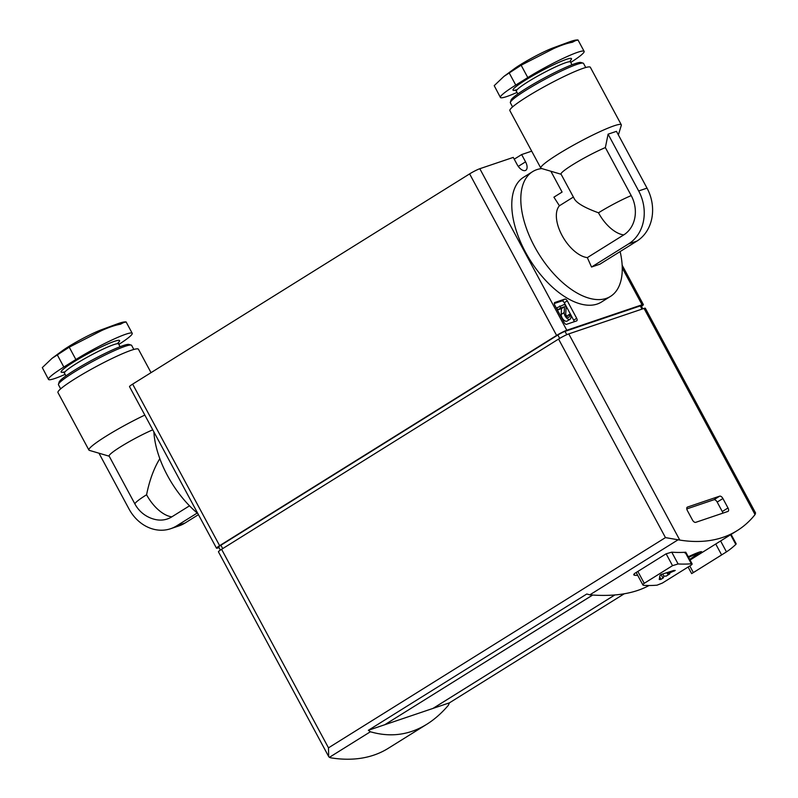<?xml version="1.0" encoding="UTF-8"?>
<svg xmlns="http://www.w3.org/2000/svg" width="798" height="798" viewBox="0 0 798 798"><rect width="100%" height="100%" fill="white"/><g stroke="black" fill="none" stroke-linecap="round" stroke-linejoin="round"><path stroke-width="1.2" d="M649.063 585.503C634.051 593.692 614.31 596.804 589.842 594.839L586.789 594.001L368.357 730.29L370.382 731.766L329.375 757.352L330.761 757.821A249.285 129.874 58 0 0 388.227 748.334L426.78 724.285C434.421 719.507 441.573 713.213 448.257 705.412L449.464 702.829L433.065 708.385L614.829 594.979M514.241 159.181L521.643 154.563L531.687 151.161M518.261 166.393L525.553 161.844A8.309 4.329 58 0 1 525.772 170.303A8.309 4.329 58 0 1 517.194 164.667L513.274 157.396L479.817 168.717A8.309 0.868 151.7 0 0 469.623 173.884L132.648 384.127A8.309 0.868 151.7 0 0 129.515 386.651L216.497 548.196A8.309 0.868 151.7 0 0 217.794 548.007L219.001 547.598M368.357 730.29L433.065 708.385M624.226 593.802L449.464 702.829M736.175 543.907L735.806 544.426A253.435 132.039 -122 0 1 726.469 551.887L720.604 540.974M686.24 552.984L692.135 563.937L691.347 563.777A253.435 132.039 -122 0 1 678.101 563.957L671.756 552.186M686.2 553.004L685.452 552.824A249.285 129.874 -122 0 1 684.774 552.874L685.821 552.216A249.285 129.874 -122 0 1 671.677 552.176L666.081 553.832L635.088 573.163C633.472 574.321 633.333 575.019 634.669 575.268A249.285 129.874 58 0 0 637.772 575.458M642.949 584.974L643.796 585.353A253.435 132.039 58 0 0 657.043 585.173L662.4 583.059L690.689 565.413C692.325 564.316 692.544 563.767 691.347 563.777L685.452 552.824M328.487 747.846L665.462 537.603L679.776 540.076A249.285 129.874 58 0 0 737.242 530.59A249.285 129.874 58 0 0 755.048 514.59L755.566 512.964L645.333 308.237A8.309 0.868 151.7 0 0 644.036 308.417L568.765 333.893A8.309 0.868 151.7 0 0 558.56 339.07L221.585 549.303A8.309 0.868 151.7 0 0 218.453 551.827L328.686 756.564L328.487 747.846L221.585 549.303M689.831 559.657C697.402 555.179 701.332 552.525 701.632 551.697C700.724 551.398 696.265 553.074 688.255 556.735M633.802 574.869L634.669 575.268L634.021 574.061M370.382 731.766C390.431 737.571 409.234 735.078 426.78 724.285M329.375 757.352L328.686 756.564M727.995 507.967L722.908 498.511A3.322 1.736 58 0 0 719.666 496.166L687.467 507.069A3.322 1.736 58 0 0 687.278 507.159A3.322 1.736 58 0 0 687.357 510.54L692.455 520.007A3.322 1.736 58 0 0 695.696 522.351L727.896 511.448A3.322 1.736 58 0 0 728.085 511.358A3.322 1.736 58 0 0 727.995 507.967L722.28 511.538L717.183 502.082A3.322 1.736 58 0 0 713.951 499.738L686.789 508.925M384.766 724.734L592.615 595.049M726.469 551.887L692.674 573.014L693.352 572.585L689.791 565.981M715.746 544.027L721.631 554.939L692.175 573.283M643.796 585.353C642.48 585.143 642.619 584.455 644.245 583.308L672.524 565.662L678.101 563.957M667.477 573.862A253.435 132.039 58 0 0 669.821 573.842L666.21 576.096A253.435 132.039 -122 0 1 663.866 576.116L663.338 577.882L660.794 579.478A253.435 132.039 -122 0 1 659.248 579.498L660.036 575.238L661.313 574.44L673.692 570.48A253.435 132.039 58 0 0 675.238 570.46L667.477 573.862L666.839 572.675M722.858 513.154A3.322 1.736 58 0 0 722.28 511.538M642.819 308.826L641.173 305.774A5.815 0.608 151.7 0 0 640.265 305.903L564.994 331.379A5.815 0.608 151.7 0 0 557.862 335L220.886 545.243A5.815 0.608 151.7 0 0 218.692 547.009L220.358 550.101M641.472 306.322A8.309 0.868 151.7 0 0 643.368 304.597A8.309 0.868 151.7 0 0 642.071 304.776L566.799 330.262A8.309 0.868 151.7 0 0 556.605 335.429L219.63 545.672A8.309 0.868 151.7 0 0 216.497 548.196M576.685 318.312L567.278 300.846A2.494 1.297 58 0 0 564.854 299.09L554.819 302.482A2.494 1.297 58 0 0 554.67 302.552A2.494 1.297 58 0 0 554.74 305.095L564.136 322.552A2.494 1.297 58 0 0 566.57 324.317L576.605 320.916A2.494 1.297 58 0 0 576.745 320.846A2.494 1.297 58 0 0 576.685 318.312L573.672 320.188L564.276 302.721A2.494 1.297 58 0 0 561.842 300.966L554.271 303.529M525.553 161.844L521.643 154.563M384.855 724.674L592.665 595.059M432.955 708.425L614.779 594.979M662.729 574.001L663.866 576.116M574.141 321.754A2.494 1.297 58 0 0 573.672 320.188M568.834 314.641A2.594 1.347 58 0 1 568.904 317.285A2.594 1.347 58 0 1 566.879 316.457A2.594 1.347 58 0 1 565.742 313.744L566.111 307.07L564.635 304.327L556.725 307.858L557.802 309.843L561.493 308.597L561.174 314.452A4.858 2.534 58 0 0 563.288 319.529A4.858 2.534 58 0 0 567.099 321.085L570.101 319.21A4.858 2.534 58 0 0 569.981 314.252L566.56 316.058M559.737 305.983L560.804 307.968L564.505 306.721L564.186 312.577A4.858 2.534 58 0 0 566.301 317.654A4.858 2.534 58 0 0 570.101 319.21M557.802 309.843L560.804 307.968M561.493 308.597L564.505 306.721M570.75 62.453A40.718 4.239 151.7 0 0 584.126 51.341A40.718 4.239 151.7 0 0 564.016 57.975A40.718 4.239 151.7 0 0 527.787 77.576L515.757 85.087A40.718 4.239 151.7 0 0 500.396 97.456L494.211 85.655L503.947 76.389L521.144 65.227L553.652 48.578C561.174 45.217 567.418 43.112 572.395 42.274C576.435 40.06 578.321 39.411 578.031 40.319M500.396 97.456A40.718 4.239 151.7 0 0 517.044 92.408M577.223 40A47.651 4.958 151.7 0 0 568.505 42.214L578.031 40.02L584.126 51.341M636.954 241.076L599.887 264.198L591.527 267.031L628.585 243.899L636.954 241.076A39.89 33.795 -108.7 0 0 647.028 188.129L616.455 131.341L608.096 134.174L605.363 147.58L631.218 195.6A29.596 25.077 71.3 0 1 623.737 234.901L587.338 257.614A30.743 16.02 -122 0 1 562.081 235.51A30.743 16.02 -122 0 1 559.418 205.764L553.912 197.176L562.091 192.069L550.879 171.251M605.363 147.58A30.743 3.202 151.7 0 0 575.867 162.802A30.743 3.202 151.7 0 0 561.034 174.114L574.54 199.201C577.233 203.43 585.223 207.969 598.49 212.797A30.743 16.02 -122 0 0 623.737 234.901M618.37 134.912L621.303 125.326A45.705 4.758 151.7 0 0 621.293 124.767A45.705 4.758 151.7 0 0 578.799 142.253A45.705 4.758 151.7 0 0 540.815 168.099A45.705 4.758 151.7 0 0 541.273 168.418L561.114 174.253M573.383 197.056L559.418 205.764M591.527 267.031L587.338 257.614M620.136 251.56A73.536 38.314 -122 0 1 610.47 296.417A73.536 38.314 -122 0 1 539.039 254.313A73.536 38.314 -122 0 1 532.615 171.64A73.536 38.314 -122 0 1 541.772 168.568M610.47 296.417L601.443 302.053A73.536 38.314 -122 0 1 530.012 259.939A73.536 38.314 -122 0 1 523.588 177.266L532.615 171.64M585.742 67.511L583.547 63.431A41.546 4.319 151.7 0 0 583.129 63.142L580.904 62.483A39.89 4.15 151.7 0 0 544.216 78.024A39.89 4.15 151.7 0 0 511.049 100.099L510.371 102.324A41.546 4.319 151.7 0 0 510.381 102.832L512.575 106.902M583.129 63.142A41.546 4.319 151.7 0 0 544.914 79.321A41.546 4.319 151.7 0 0 510.371 102.324M621.293 124.767L590.34 67.281A45.705 4.758 151.7 0 0 547.847 84.768A45.705 4.758 151.7 0 0 509.862 110.623L540.815 168.099M628.585 243.899A39.89 33.795 -108.7 0 0 638.669 190.951L608.096 134.174M118.842 344.407A40.718 4.239 151.7 0 0 132.219 333.285A40.718 4.239 151.7 0 0 112.109 339.918A40.718 4.239 151.7 0 0 75.88 359.529L63.85 367.04A40.718 4.239 151.7 0 0 48.488 379.409L42.304 367.609L52.04 358.342L69.236 347.18L101.745 330.522C109.266 327.16 115.511 325.065 120.488 324.217C124.528 322.013 126.413 321.365 126.124 322.272M125.316 321.943A47.651 4.958 151.7 0 0 116.598 324.158L126.124 321.963L132.219 333.285M48.488 379.409A40.718 4.239 151.7 0 0 65.137 374.352M171.829 516.845A29.596 25.077 71.3 0 1 155.73 519.598A30.743 30.743 0 0 1 134.982 504.087A30.743 3.202 151.7 0 1 146.583 494.75A30.743 16.02 58 0 0 171.829 516.845L189.505 505.822M152.757 429.823A30.743 3.202 151.7 0 0 123.56 444.985A30.743 3.202 151.7 0 0 109.127 456.057L134.982 504.087M159.819 458.641C153.854 468.436 149.445 480.466 146.583 494.75M144.827 415.09A45.705 4.758 151.7 0 0 106.144 436.167A45.705 4.758 151.7 0 0 88.907 450.052A45.705 4.758 151.7 0 0 89.356 450.371L109.206 456.207M153.874 431.898A73.536 38.314 58 0 0 167.47 475.568A73.536 38.314 58 0 0 197.844 513.553M133.835 349.464L131.64 345.384A41.546 4.319 151.7 0 0 131.221 345.095L128.997 344.437A39.89 4.15 151.7 0 0 74.204 370.422A39.89 4.15 151.7 0 0 59.142 382.043L58.463 384.267A41.546 4.319 151.7 0 0 58.473 384.776L60.668 388.855M131.221 345.095A41.546 4.319 151.7 0 0 74.144 372.157A41.546 4.319 151.7 0 0 58.463 384.267M151.041 372.656L138.433 349.235A45.705 4.758 151.7 0 0 115.86 356.676A45.705 4.758 151.7 0 0 75.192 378.681A45.705 4.758 151.7 0 0 57.955 392.566L88.907 450.052M198.443 514.66L185.046 523.019L176.677 525.852A39.89 33.795 71.3 0 1 170.662 528.705A39.89 33.795 71.3 0 1 128.987 508.944L98.972 453.194M176.677 525.852L197.226 513.034M185.046 523.019A39.89 33.795 71.3 0 1 179.021 525.872L170.662 528.705M735.806 544.426L730.589 534.74M677.791 539.977L589.842 594.839M755.048 514.59L644.036 308.417M679.776 540.076L568.765 333.893M665.462 537.603L558.56 339.07M672.524 565.662L666.14 553.802M644.245 583.308L637.851 571.438M688.634 557.443A11.302 1.177 -28.3 0 1 696.604 554.44A11.302 1.177 -28.3 0 1 689.711 559.448L697.691 553.862L698.549 552.396M717.183 502.082L722.908 498.511M713.951 499.738L719.666 496.166M222.702 548.615L220.886 545.243M559.677 338.382L557.862 335M566.78 334.691L564.994 331.379M641.991 309.105L640.265 305.903M219.63 545.672L132.648 384.127M556.605 335.429L469.623 173.884M566.799 330.262L479.817 168.717M642.071 304.776L622.25 267.958M674.011 570.48L674.31 571.039M659.667 576.814L661.023 579.338M661.023 574.55L662.948 578.131M564.276 302.721L567.278 300.846M561.842 300.966L564.854 299.09M561.174 314.452L564.186 312.577M515.757 85.087L509.104 72.738M527.787 77.576L521.144 65.227M631.218 195.6A30.743 3.202 151.7 0 0 598.49 212.797M570.41 60.299L570.51 62.005A30.743 3.202 151.7 0 0 541.922 73.765A30.743 3.202 151.7 0 0 516.366 91.162L514.999 90.134L517.104 89.705M570.291 60.668A33.237 3.461 151.7 0 0 538.81 72.339A33.237 3.461 151.7 0 0 517.014 89.795M647.028 188.129L638.669 190.951M553.403 47.79C543.568 51.311 522.271 62.773 513.912 69.047A27.85 2.893 151.7 0 1 553.403 47.79L568.505 42.214A47.651 4.958 151.7 0 0 553.652 48.578M75.88 359.529L69.236 347.18M63.85 367.04L57.197 354.691M118.503 342.252L118.603 343.958A30.743 3.202 151.7 0 0 103.411 348.955A30.743 3.202 151.7 0 0 76.059 363.768A30.743 3.202 151.7 0 0 64.458 373.105L63.092 372.087M117.107 343.748A33.237 3.461 151.7 0 0 109.067 343.399A33.237 3.461 151.7 0 0 73.625 362.013A33.237 3.461 151.7 0 0 65.107 371.738M101.496 329.734A27.85 2.893 151.7 0 0 68.548 346.631A27.85 2.893 151.7 0 0 62.005 351L68.608 346.591C80.678 339.24 91.64 333.624 101.496 329.734L116.598 324.158A47.651 4.958 151.7 0 0 101.745 330.522M737.242 530.59L690.031 560.036M691.657 573.632L688.105 567.029M736.215 543.887L731.108 534.411M642.909 585.004L636.176 572.495M643.368 304.597L622.141 265.175M516.366 91.162L517.862 93.925M570.51 62.005L571.996 64.768M513.912 69.047L503.947 76.389M64.458 373.105L65.955 375.868M118.603 343.958L120.089 346.721M62.005 351L52.04 358.332"/></g></svg>
